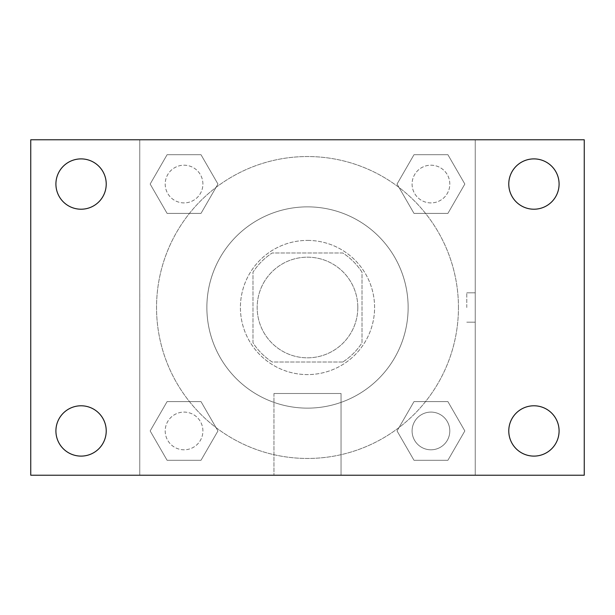 <?xml version="1.0" encoding="UTF-8"?>
<svg xmlns="http://www.w3.org/2000/svg" width="615" height="615" viewBox="0 0 615 615"><rect width="100%" height="100%" fill="white"/><g stroke="black" fill="none" stroke-linecap="round" stroke-linejoin="round"><path stroke-width="0.46" stroke-dasharray="3.08 2.31" d="M357.815 307.5A50.315 50.315 0 0 0 282.339 263.92A50.315 50.315 0 0 0 282.339 351.08A50.315 50.315 0 0 0 357.815 307.5A50.315 50.315 0 0 0 282.339 263.92A50.315 50.315 0 0 0 282.339 351.08A50.315 50.315 0 0 0 357.815 307.5M342.801 362.012L272.199 362.012A64.944 64.944 0 0 1 252.988 342.801L252.988 272.199A64.944 64.944 0 0 1 272.199 252.988L342.801 252.988A64.944 64.944 0 0 1 362.012 272.199L362.012 342.801A64.944 64.944 0 0 1 342.801 362.012L272.199 362.012A64.944 64.944 0 0 1 252.988 342.801L252.988 272.199A64.944 64.944 0 0 1 272.199 252.988L342.801 252.988A64.944 64.944 0 0 1 362.012 272.199L362.012 342.801A64.944 64.944 0 0 1 342.801 362.012M307.5 240.411A67.089 67.089 0 0 1 365.602 341.048A67.089 67.089 0 0 1 249.398 341.048A67.089 67.089 0 0 1 307.5 240.411A67.089 67.089 0 0 0 240.411 307.5A67.089 67.089 0 0 0 307.5 374.589A67.089 67.089 0 0 0 374.589 307.5A67.089 67.089 0 0 0 307.5 240.411M408.137 307.5A100.637 100.637 0 0 0 257.185 220.347A100.637 100.637 0 0 0 257.185 394.653A100.637 100.637 0 0 0 408.137 307.5A100.637 100.637 0 0 0 257.185 220.347A100.637 100.637 0 0 0 257.185 394.653A100.637 100.637 0 0 0 408.137 307.5M150.16 184.054L167.103 154.703L200.997 154.703L217.948 184.054L200.997 213.405L167.103 213.405L150.16 184.054L167.103 154.703L200.997 154.703L217.948 184.054L200.997 213.405L167.103 213.405L150.16 184.054L167.103 154.703L200.997 154.703L217.948 184.054L200.997 213.405L167.103 213.405L150.16 184.054M150.16 430.946L167.103 401.595L200.997 401.595L217.948 430.946L200.997 460.297L167.103 460.297L150.16 430.946L167.103 401.595L200.997 401.595L217.948 430.946L200.997 460.297L167.103 460.297L150.16 430.946L167.103 401.595L200.997 401.595L217.948 430.946L200.997 460.297L167.103 460.297L150.16 430.946M139.774 475.226L139.774 139.774L475.226 139.774L475.226 475.226L139.774 475.226L139.774 139.774L475.226 139.774L475.226 475.226L139.774 475.226L139.774 139.774L475.226 139.774L475.226 475.226L30.75 475.226L30.75 139.774L139.774 139.774L139.774 475.226M397.052 184.054L414.003 154.703L447.897 154.703L464.84 184.054L447.897 213.405L414.003 213.405L397.052 184.054L414.003 154.703L447.897 154.703L464.84 184.054L447.897 213.405L414.003 213.405L397.052 184.054L414.003 154.703L447.897 154.703L464.84 184.054L447.897 213.405L414.003 213.405L397.052 184.054M397.052 430.946L414.003 401.595L447.897 401.595L464.84 430.946L447.897 460.297L414.003 460.297L397.052 430.946L414.003 401.595L447.897 401.595L464.84 430.946L447.897 460.297L414.003 460.297L397.052 430.946L414.003 401.595L447.897 401.595L464.84 430.946L447.897 460.297L414.003 460.297L397.052 430.946M322.175 139.774L292.825 139.79L322.175 139.774M458.452 307.5A150.952 150.952 0 0 0 232.024 176.766A150.952 150.952 0 0 0 232.024 438.234A150.952 150.952 0 0 0 458.452 307.5A150.952 150.952 0 0 0 232.024 176.766A150.952 150.952 0 0 0 232.024 438.234A150.952 150.952 0 0 0 458.452 307.5M202.904 430.946A18.85 18.85 0 0 0 174.629 414.618A18.85 18.85 0 0 0 174.629 447.274A18.85 18.85 0 0 0 202.904 430.946A18.85 18.85 0 0 0 174.629 414.618A18.85 18.85 0 0 0 174.629 447.274A18.85 18.85 0 0 0 202.904 430.946A18.85 18.85 0 0 0 174.629 414.618A18.85 18.85 0 0 0 174.629 447.274A18.85 18.85 0 0 0 202.904 430.946A18.85 18.85 0 0 0 174.629 414.618A18.85 18.85 0 0 0 174.629 447.274A18.85 18.85 0 0 0 202.904 430.946M202.904 184.054A18.85 18.85 0 0 0 174.629 167.726A18.85 18.85 0 0 0 174.629 200.382A18.85 18.85 0 0 0 202.904 184.054A18.85 18.85 0 0 0 174.629 167.726A18.85 18.85 0 0 0 174.629 200.382A18.85 18.85 0 0 0 202.904 184.054A18.85 18.85 0 0 0 174.629 167.726A18.85 18.85 0 0 0 174.629 200.382A18.85 18.85 0 0 0 202.904 184.054A18.85 18.85 0 0 0 174.629 167.726A18.85 18.85 0 0 0 174.629 200.382A18.85 18.85 0 0 0 202.904 184.054M449.803 184.054A18.85 18.85 0 0 0 421.521 167.726A18.85 18.85 0 0 0 421.521 200.382A18.85 18.85 0 0 0 449.803 184.054A18.85 18.85 0 0 0 421.521 167.726A18.85 18.85 0 0 0 421.521 200.382A18.85 18.85 0 0 0 449.803 184.054A18.85 18.85 0 0 0 421.521 167.726A18.85 18.85 0 0 0 421.521 200.382A18.85 18.85 0 0 0 449.803 184.054A18.85 18.85 0 0 0 421.521 167.726A18.85 18.85 0 0 0 421.521 200.382A18.85 18.85 0 0 0 449.803 184.054M412.096 430.946A18.85 18.85 0 0 1 440.371 414.618A18.85 18.85 0 0 1 440.371 447.274A18.85 18.85 0 0 1 412.096 430.946A18.85 18.85 0 0 1 440.371 414.618A18.85 18.85 0 0 1 440.371 447.274A18.85 18.85 0 0 1 412.096 430.946M341.048 475.226L273.952 475.226L341.048 475.226L273.952 475.226L341.048 475.226L341.048 393.508L273.952 393.508L341.048 393.508L273.952 393.508L341.048 393.508L341.048 475.226M139.774 307.5L139.774 292.825L139.774 307.5M475.226 307.5L475.226 292.825L475.226 307.5M466.777 307.5L466.777 292.825L466.777 307.5M139.79 307.5L139.79 292.825L139.79 307.5M475.226 139.774L584.25 139.774L584.25 475.226L475.226 475.226L475.226 139.774M81.065 209.215A25.161 25.161 0 0 0 102.859 171.47A25.161 25.161 0 0 0 59.278 171.47A25.161 25.161 0 0 0 81.065 209.215M81.065 456.107A25.161 25.161 0 0 0 102.859 418.369A25.161 25.161 0 0 0 59.278 418.369A25.161 25.161 0 0 0 81.065 456.107M533.935 209.215A25.161 25.161 0 0 0 555.722 171.47A25.161 25.161 0 0 0 512.141 171.47A25.161 25.161 0 0 0 533.935 209.215M533.935 456.107A25.161 25.161 0 0 0 555.722 418.369A25.161 25.161 0 0 0 512.141 418.369A25.161 25.161 0 0 0 533.935 456.107M449.803 430.946A18.85 18.85 0 0 0 421.521 414.618A18.85 18.85 0 0 0 421.521 447.274A18.85 18.85 0 0 0 449.803 430.946A18.85 18.85 0 0 0 421.521 414.618A18.85 18.85 0 0 0 421.521 447.274A18.85 18.85 0 0 0 449.803 430.946M466.777 322.175L475.226 322.175L466.777 322.175M466.777 292.825L475.226 292.825L466.777 292.825M273.952 393.508L273.952 475.226L273.952 393.508"/><path stroke-width="0.92" d="M30.75 139.774L584.25 139.774L584.25 475.226L30.75 475.226L30.75 139.774M81.065 405.785A25.161 25.161 0 0 1 106.226 430.946A25.161 25.161 0 0 1 81.065 456.107A25.161 25.161 0 0 1 55.911 430.946A25.161 25.161 0 0 1 81.065 405.785M533.935 405.785A25.161 25.161 0 0 1 559.089 430.946A25.161 25.161 0 0 1 533.935 456.107A25.161 25.161 0 0 1 508.774 430.946A25.161 25.161 0 0 1 533.935 405.785M533.935 158.893A25.161 25.161 0 0 1 559.089 184.054A25.161 25.161 0 0 1 533.935 209.215A25.161 25.161 0 0 1 508.774 184.054A25.161 25.161 0 0 1 533.935 158.893M81.065 158.893A25.161 25.161 0 0 1 106.226 184.054A25.161 25.161 0 0 1 81.065 209.215A25.161 25.161 0 0 1 55.911 184.054A25.161 25.161 0 0 1 81.065 158.893"/></g></svg>
